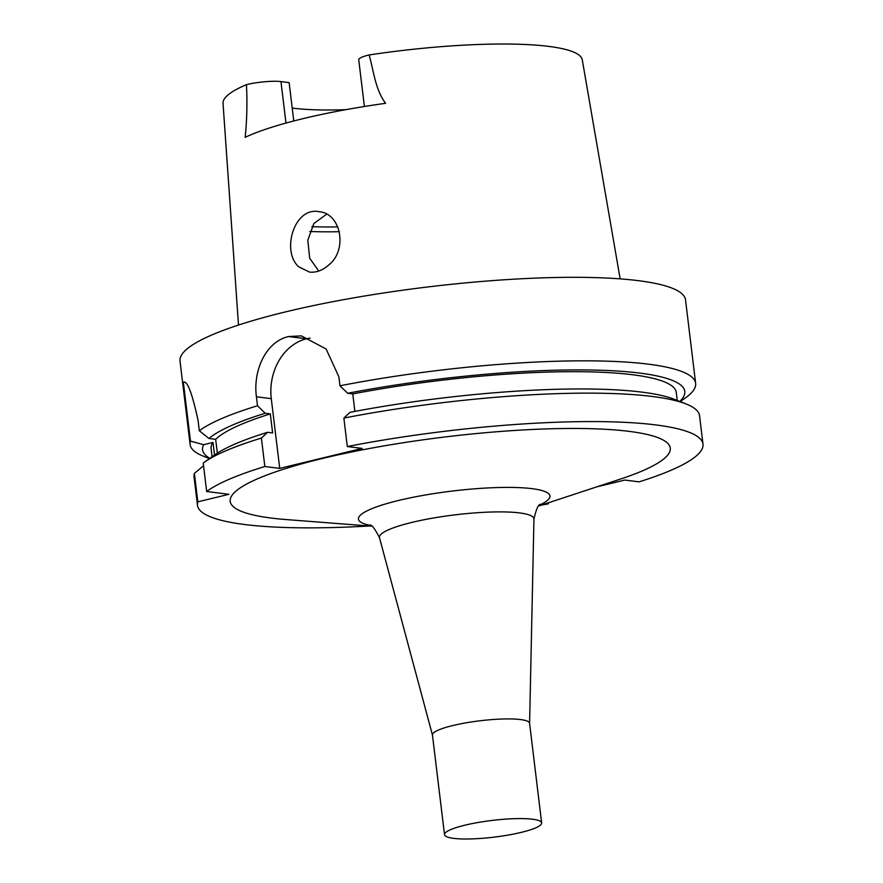 <?xml version="1.0" encoding="UTF-8"?>
<svg xmlns="http://www.w3.org/2000/svg" width="883" height="883" viewBox="0 0 883 883"><rect width="100%" height="100%" fill="white"/><g stroke="black" fill="none" stroke-linecap="round" stroke-linejoin="round"><path stroke-width="1.32" d="M596.831 486.842L624.855 480.065L639.093 481.853A254.602 43.775 -6.9 0 0 702.989 444.138A254.602 43.775 -6.9 0 0 347.306 446.533L362.185 448.409L279.723 468.387L264.845 466.511A254.602 43.775 173.1 0 0 206.666 491.5L228.918 494.303L197.825 501.831A254.602 43.775 173.1 0 0 197.472 505.308A254.602 43.775 173.1 0 0 369.226 525.992M541.124 505.186A254.602 43.775 173.1 0 0 548.398 503.818L546.135 503.542M538.829 505.948L620.164 479.16A221.655 38.112 173.1 0 0 629.215 431.379A221.655 38.112 173.1 0 0 322.129 458.553A221.655 38.112 173.1 0 0 271.247 518.067A221.655 38.112 173.1 0 0 286.258 519.568L371.633 526.18M310.165 338.101A51.015 41.468 -82.8 0 0 306.522 338.785L306.434 338.807A51.015 41.468 -82.8 0 0 271.28 398.674L279.723 468.387M328.752 264.977C348.09 249.79 340.937 212.98 318.818 211.666C294.205 206.754 281.092 251.28 298.752 266.809L309.469 272.074C316.158 272.792 322.593 270.43 328.752 264.977M318.752 271.048L309.668 258.211L307.814 240.154L313.895 223.476L326.633 214.216M238.498 325.043L223.035 103.245A180.938 31.104 173.1 0 1 246.434 84.658A24.867 4.272 -6.9 0 1 280.96 81.589L289.138 82.627L293.774 120.96M345.993 109.658A135.187 23.245 -6.9 0 1 292.218 108.046M620.153 278.862L582.261 59.779A180.938 31.104 173.1 0 0 369.127 54.945A24.867 4.272 173.1 0 0 358.73 59.768L364.392 106.501M369.127 54.945C373.796 71.181 375.253 89.68 385.617 103.311A183.509 31.556 173.1 0 0 245.154 137.34C246.942 120.055 247.372 102.494 246.434 84.658M680.197 401.633L685.396 397.946A254.602 43.775 173.1 0 0 695.638 383.377L685.528 299.867A254.602 43.775 173.1 0 0 427.515 286.997A254.602 43.775 173.1 0 0 180.011 361.037L190.121 444.546A254.602 43.775 173.1 0 0 203.531 456.257L209.47 458.597M209.856 458.332A242.869 41.755 -6.9 0 1 203.642 444.712L190.474 441.081A254.602 43.775 173.1 0 0 190.121 444.546M190.474 441.081L183.355 382.229C187.185 380.154 192.086 392.814 198.035 420.22L199.315 430.738A254.602 43.775 173.1 0 1 257.494 405.75L256.412 396.798L271.28 398.674M183.774 382.218L183.355 382.229A50.96 41.424 -82.8 0 1 184.017 382.284M695.638 383.377A254.602 43.775 173.1 0 0 339.955 385.783L338.873 376.82L326.125 348.984L301.357 335.882L288.653 336.533A254.602 43.775 173.1 0 0 288.575 336.555C266.291 341.445 252.814 369.999 256.412 396.798M347.306 446.533L343.873 418.089L349.999 412.339A242.869 41.755 -6.9 0 1 674.303 399.304L686.135 403.984A254.602 43.775 -6.9 0 1 699.546 415.683L702.989 444.138M343.873 418.089A254.602 43.775 -6.9 0 1 686.135 403.984M206.666 491.5L203.222 463.045A254.602 43.775 -6.9 0 1 204.26 462.295A254.602 43.775 -6.9 0 1 261.401 438.067L267.527 432.317L272.615 432.957L270.308 413.895L265.22 413.255L257.494 405.75M204.26 462.295L214.635 454.933A242.869 41.755 -6.9 0 1 267.527 432.317M339.955 385.783L347.692 393.277A242.869 41.755 -6.9 0 1 595.981 370.109A242.869 41.755 -6.9 0 1 679.755 401.467M270.308 413.895A234.271 40.276 -6.9 0 0 215.662 439.326L208.962 438.487A242.869 41.755 -6.9 0 1 265.22 413.255M208.962 438.487L199.315 430.738M347.692 393.277L352.781 393.917A234.271 40.276 -6.9 0 1 676.257 392.449L677.228 400.463M354.889 411.412L352.781 393.917M215.662 439.326L217.328 453.122M261.401 438.067L264.845 466.511M197.472 505.308L194.028 476.864A254.602 43.775 -6.9 0 1 194.381 473.387L203.554 465.749M212.075 456.754L211.103 448.73A234.271 40.276 -6.9 0 1 212.991 442.449L203.642 444.712M212.991 442.449L214.514 455.021M197.825 501.831L194.381 473.387M548.398 503.818L548.277 502.835M541.643 822.912L529.579 723.243A48.918 8.411 173.1 0 0 520.517 719.557A48.918 8.411 173.1 0 0 465.694 722.89A48.918 8.411 173.1 0 0 432.449 734.998L444.513 834.667A48.918 8.411 173.1 0 0 494.083 837.139A48.918 8.411 173.1 0 0 541.643 822.912A48.918 8.411 173.1 0 0 532.581 819.225A48.918 8.411 173.1 0 0 477.747 822.548A48.918 8.411 173.1 0 0 444.513 834.667M285.982 123.046L280.96 81.589M288.653 336.533L306.522 338.785M288.575 336.555L306.434 338.807M311.909 226.666A158.189 27.196 173.1 0 0 337.814 226.887M309.79 231.489A160.75 27.638 173.1 0 0 339.414 231.699M370.529 525.473A96.446 16.578 -6.9 0 1 452.206 491.069A96.446 16.578 -6.9 0 1 539.734 504.999M529.59 723.354L533.95 519.116A77.803 13.377 173.1 0 0 455.087 514.844A77.803 13.377 173.1 0 0 379.513 537.802C374.944 528.674 371.644 524.414 369.613 525.021M432.46 735.097L379.513 537.802M540.517 504.336C538.354 504.303 536.169 509.237 533.95 519.116"/></g></svg>
